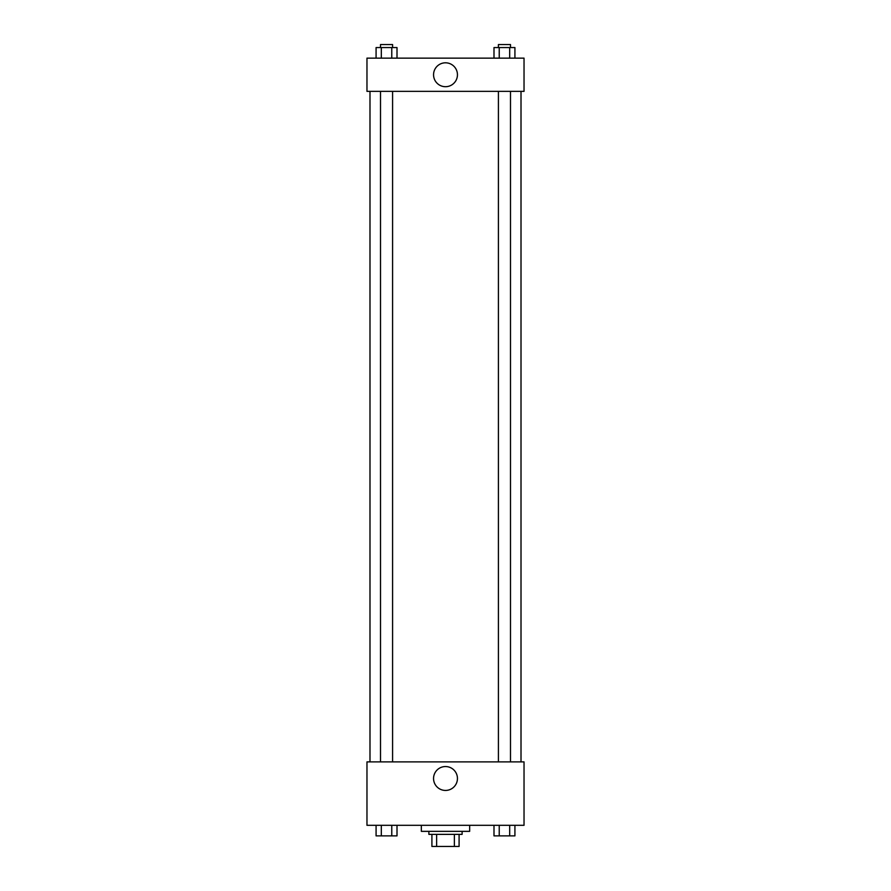 <?xml version="1.0" encoding="UTF-8"?>
<svg xmlns="http://www.w3.org/2000/svg" width="891" height="891" viewBox="0 0 891 891"><rect width="100%" height="100%" fill="white"/><g stroke="black" fill="none" stroke-linecap="round" stroke-linejoin="round"><path stroke-width="1.34" d="M454.365 834.366L454.365 846.45L431.912 846.45L431.912 834.366M454.365 846.45L459.088 846.45L459.088 834.366L459.088 846.45M462.117 831.348L462.117 834.366L428.883 834.366L428.883 831.348M436.635 834.366L436.635 846.45M421.343 825.311L421.343 831.348L469.657 831.348L469.657 825.311M524.031 825.311L366.969 825.311L366.969 761.883L524.031 761.883L524.031 825.311M445.5 790.44A11.951 11.951 0 0 1 435.153 772.519A11.951 11.951 0 0 1 455.847 772.519A11.951 11.951 0 0 1 445.5 790.44M521.012 91.361L521.012 761.883M498.414 761.883L498.414 91.361M392.586 91.361L392.586 761.883M524.031 91.361L366.969 91.361L366.969 58.138L524.031 58.138L524.031 91.361M457.451 74.755A11.951 11.951 0 0 1 439.53 85.102A11.951 11.951 0 0 1 439.53 64.408A11.951 11.951 0 0 1 457.451 74.755M514.92 58.138L514.92 47.568L493.993 47.568L493.993 58.138M509.685 47.568L509.685 58.138M499.227 47.568L499.227 58.138M498.414 47.568L498.414 44.55L510.498 44.55L510.498 47.568M397.007 58.138L397.007 47.568L376.08 47.568L376.08 58.138M391.773 47.568L391.773 58.138M381.315 47.568L381.315 58.138M380.502 47.568L380.502 44.55L392.586 44.55L392.586 47.568M514.92 825.311L514.92 835.881L493.993 835.881L493.993 825.311M509.685 825.311L509.685 835.881M499.227 825.311L499.227 835.881M510.498 835.881L498.414 835.881M397.007 825.311L397.007 835.881L376.08 835.881L376.08 825.311M391.773 825.311L391.773 835.881M381.315 825.311L381.315 835.881M392.586 835.881L380.502 835.881M369.988 91.361L369.988 761.883M510.498 761.883L510.498 91.361M380.502 91.361L380.502 761.883"/></g></svg>
